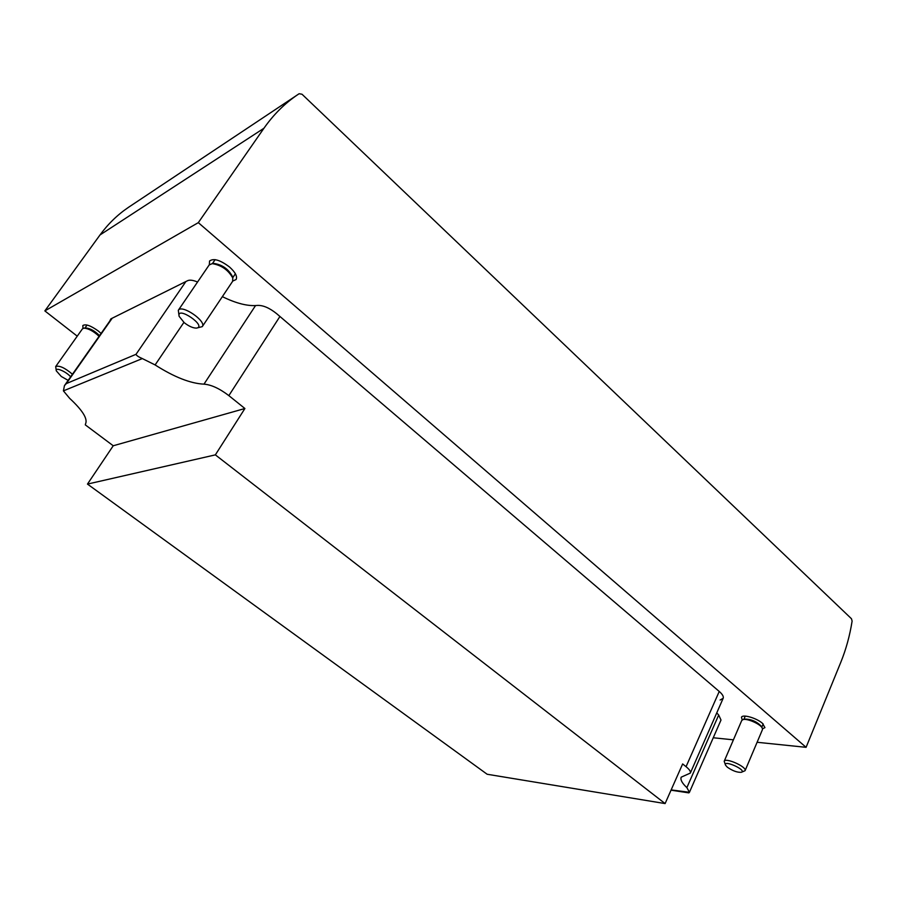 <?xml version="1.0" encoding="UTF-8"?>
<svg xmlns="http://www.w3.org/2000/svg" width="897" height="897" viewBox="0 0 897 897"><rect width="100%" height="100%" fill="white"/><g stroke="black" fill="none" stroke-linecap="round" stroke-linejoin="round"><path stroke-width="1.35" d="M852.116 621.072C849.829 635.592 846.062 649.293 840.825 662.21L806.089 747.324L198.315 222.647L263.931 128.26C273.473 114.637 284.697 103.458 297.602 94.746L299.138 93.725L302.009 94.23L851.466 618.739L852.116 621.072M713.25 737.76L733.41 739.834M757.09 742.279L806.089 747.324M716.759 712.891L718.699 715.01L720.997 720.033L689.445 792.286L686.878 787.644C682.112 783.193 680.218 779.695 681.182 777.183L690.331 773.079C690.869 771.588 689.445 769.458 686.059 766.688L682.639 763.941L665.103 803.577L487.161 774.257L87.469 484.088L215.358 454.869L665.103 803.577M109.737 321.115L110.847 318.883L187.608 280.683C189.794 279.707 193.113 280.156 197.553 282.017M720.112 700.03L723.161 698.292C723.801 696.577 722.5 694.3 719.237 691.452L276.545 313.58C269.436 307.906 263.09 305.193 257.484 305.417C248.054 306.415 236.337 303.489 222.355 296.649M762.517 728.824L764.939 727.624L762.45 723.307C756.541 717.97 742.346 713.956 741.471 717.308L742.256 719.91M232.772 281.053L236.102 279.516C237.537 276.467 235.362 272.318 229.587 267.059C220.247 259.995 213.576 257.988 209.55 261.027L209.337 264.75M101.092 333.437L98.334 331.038C90.743 325.589 85.574 323.761 82.816 325.566L83.006 328.38M77.243 336.162L44.85 310.9L198.315 222.647M44.85 310.9L100.016 234.947C108.089 223.902 117.597 214.686 128.551 207.285L129.628 206.568M671.158 789.909L689.445 792.286M689.199 792.656L688.604 792.892M111.553 318.536L64.449 385.632L63.407 390.868L69.652 398.346C82.569 410.333 87.872 418.832 85.551 423.855L85.305 424.875L113.235 445.764L244.903 408.516L215.358 454.869M183.896 322.393L155.114 364.933C174.231 377.11 190.512 383.512 203.978 384.151C211.266 384.712 219.552 388.536 228.847 395.622L244.903 408.516M87.469 484.088L113.235 445.764M64.449 385.632L66.311 383.602L136.019 354.315C136.411 355.515 138.519 356.939 142.331 358.576L155.114 364.933M99.533 335.657C94.768 330.937 90.227 328.38 85.888 327.977L85.809 327.988M99.074 336.319C93.591 331.217 88.556 328.493 83.97 328.145L82.434 328.84L55.681 366.559L56.309 370.865L61.288 376.471L68.15 380.373M72.444 374.24C64.808 367.781 59.213 365.225 55.681 366.559M70.639 376.818C66.075 371.425 54.852 366.761 56.309 370.865M232.177 276.097L232.121 275.928C228.152 268.921 222.209 264.794 214.316 263.516L214.136 263.527M196.555 328.1L202.274 326.631L232.637 281.288L232.772 277.958C228.174 269.885 221.324 265.108 212.197 263.64L209.169 264.963L178.312 310.272L179.086 316.192M202.274 326.631C206.826 321.283 181.665 304.049 178.312 310.272M184.266 322.707C188.897 326.295 192.945 328.089 196.409 328.111C207.824 326.564 176.384 305.081 179.131 316.327L184.266 322.707M761.475 726.514L761.441 726.435C756.866 721.58 751.282 719.125 744.689 719.08L744.611 719.102M741.314 772.306L745.071 770.691L762.461 729.609L762.271 728.117C760.589 724.092 746.921 718.093 742.929 719.618L741.741 720.493L724.182 761.295L725.55 765.208L727.321 767.182C732.591 770.848 737.256 772.552 741.314 772.306C747.436 770.265 722.825 759.21 725.55 765.208M745.071 770.691C747.246 767.002 725.292 757.146 724.182 761.295M100.016 234.947L263.931 128.26M718.699 715.01L686.878 787.644M185.892 281.535L136.019 354.315M112.203 318.211L66.311 383.602M255.522 305.597L203.978 384.151M279.931 316.473L228.847 395.622M719.237 691.452L686.059 766.688M63.407 390.868L142.331 358.576M128.551 207.285L297.602 94.746M723.161 698.292L690.331 773.079M671.034 790.179L688.616 792.847M87.065 325.039L84.923 328.067M85.888 327.977L83.97 328.145M215.112 259.637L212.398 263.628M235.384 273.776L232.704 277.767M214.316 263.516L212.197 263.64M232.121 275.928L232.772 277.958M745.261 716.109L743.882 719.327M763.19 723.98L761.822 727.209M744.689 719.08L742.929 719.618M761.441 726.435L762.271 728.117"/></g></svg>
